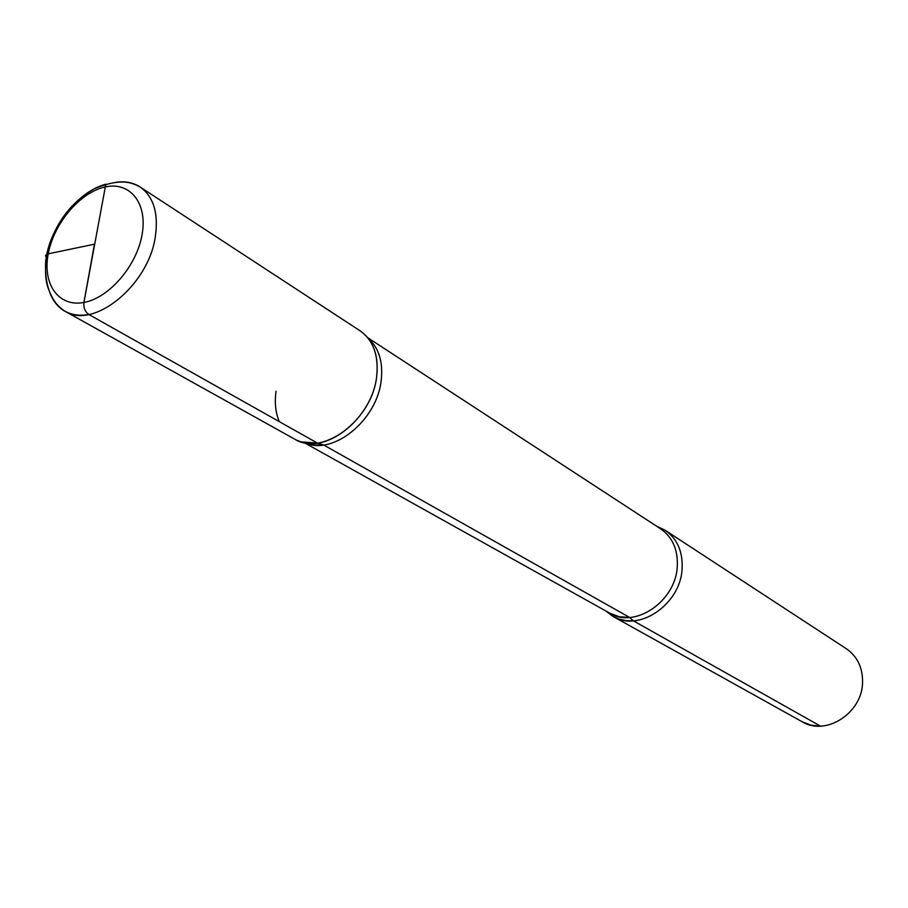 <?xml version="1.0" encoding="UTF-8"?>
<svg xmlns="http://www.w3.org/2000/svg" width="908" height="908" viewBox="0 0 908 908"><rect width="100%" height="100%" fill="white"/><g stroke="black" fill="none" stroke-linecap="round" stroke-linejoin="round"><path stroke-width="1.36" d="M802.184 721.781C825.781 736.445 862.191 713.132 862.555 682.578C862.816 667.766 857.413 656.495 846.335 648.732L665.144 530.272C677.277 538.796 682.93 551.644 682.101 568.828C680.603 604.285 638.835 632.638 613.059 616.453L605.557 610.823L613.059 616.453L618.439 618.87L625.725 620.607L633.398 620.845L820.526 726.128L810.969 725.186L802.184 721.781L613.059 616.453L802.184 721.781M656.666 526.243L665.144 530.272M365.538 335.29C374.913 345.256 378.636 358.921 376.684 376.298C372.7 415.807 330.058 452.332 301.138 441.867L317.369 443.059L323.611 444.965L629.675 617.474L633.398 620.845M276.055 391.223C274.454 402.539 275.533 412.675 279.289 421.63M94.432 244.195L47.704 253.945L45.525 255.795L46.24 257.407L45.695 255.216L47.704 253.945L94.432 244.195L83.922 302.455L105.816 184.199C77.055 191.77 48.612 228.578 45.616 262.287C44.265 297.381 59.735 307.63 64.967 311.217L294.567 439.086C322.601 457.087 372.484 419.621 376.684 376.298C378.818 355.346 373.267 340.171 360.022 330.773L140.059 186.957C153.588 196.639 158.673 213.244 155.313 236.75C148.549 285.396 93.524 329.922 64.967 311.217C57.896 307.188 52.812 300.843 49.702 292.194C52.812 300.843 57.896 307.188 64.967 311.217C71.846 314.997 79.802 316.086 88.836 314.486L317.369 443.059C308.879 444.103 301.286 442.775 294.567 439.086L64.967 311.217C60.87 309.412 56.682 304.929 52.403 297.767C47.908 288.108 43.266 281.208 46.796 254.285C54.071 224.775 69.893 202.938 94.239 188.785C119.992 178.059 131.047 182.111 140.059 186.957C133.204 182.576 125.225 181.021 116.122 182.292M104.738 187.059C79.836 192.575 53.788 223.504 48.237 253.82C42.313 284.193 58.589 307.369 83.922 302.455C83.4 307.778 85.034 311.784 88.836 314.486L317.369 443.059M83.922 302.455C83.4 307.778 85.034 311.784 88.836 314.486M367.649 337.64L660.706 528.876C672.567 537.207 678.094 549.771 677.266 566.581C675.768 601.266 634.93 629.006 609.767 613.172L619.245 616.736L629.675 617.474M323.611 444.965L313.907 445.056L304.986 442.798C332.941 456.02 377.308 420.098 381.235 380.168C383.199 361.815 378.84 347.855 368.16 338.275M142.136 234.264C136.949 265.635 109.176 298.006 83.922 302.455C58.589 307.369 42.313 284.193 48.237 253.82C53.788 223.504 79.836 192.575 104.738 187.059C129.708 181.078 147.709 202.813 142.136 234.264M609.767 613.172L304.203 442.639L609.767 613.172"/></g></svg>
